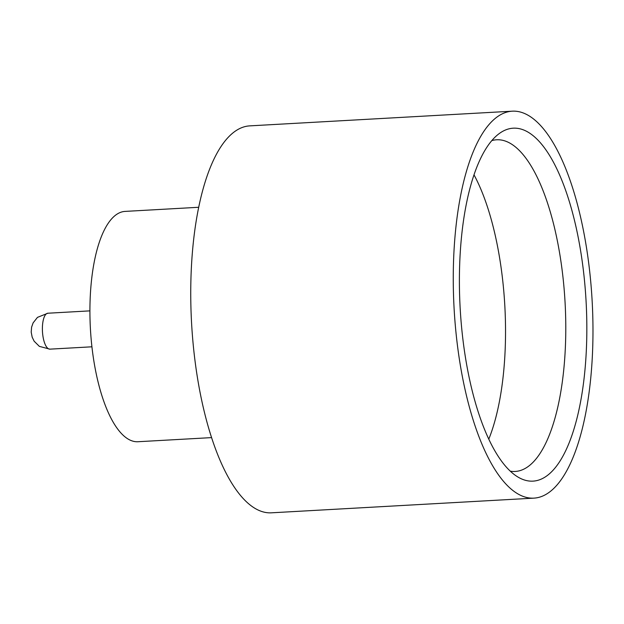 <?xml version="1.0" encoding="UTF-8"?>
<svg xmlns="http://www.w3.org/2000/svg" width="624" height="624" viewBox="0 0 624 624"><rect width="100%" height="100%" fill="white"/><g stroke="black" fill="none" stroke-linecap="round" stroke-linejoin="round"><path stroke-width="0.94" d="M549.05 474.123A176.756 63.055 -93.2 0 1 518.872 477.571A176.756 63.055 -93.2 0 1 460.379 311.821A176.756 63.055 -93.2 0 1 497.188 135.19A176.756 63.055 -93.2 0 1 499.613 133.302A176.756 63.055 -93.2 0 1 581.849 258.788A176.756 63.055 -93.2 0 1 549.05 474.123M510.299 471.167A166.101 59.257 86.8 0 0 515.182 471.455A166.101 59.257 86.8 0 0 530.275 464.872A166.101 59.257 86.8 0 0 563.332 280.55A166.101 59.257 86.8 0 0 496.626 139.784A166.101 59.257 86.8 0 0 491.806 140.611M211.583 437.611L137.943 441.73A115.346 41.145 -93.2 0 1 91.619 343.972A115.346 41.145 -93.2 0 1 114.574 215.974A115.346 41.145 -93.2 0 1 125.057 211.403L198.697 207.277M533.941 498.131L271.424 512.819A193.783 69.131 -93.2 0 1 193.604 348.59A193.783 69.131 -93.2 0 1 232.175 133.552A193.783 69.131 -93.2 0 1 249.779 125.869L512.296 111.181A193.783 69.131 -93.2 0 1 590.117 275.41A193.783 69.131 -93.2 0 1 551.546 490.448A193.783 69.131 -93.2 0 1 533.941 498.131A193.783 69.131 -93.2 0 1 456.121 333.902A193.783 69.131 -93.2 0 1 494.692 118.864A193.783 69.131 -93.2 0 1 512.296 111.181M488.787 439.148A166.101 59.257 86.8 0 0 474.006 174.837M47.869 313.225A17.995 6.419 86.8 0 0 46.231 313.934A17.995 6.419 86.8 0 0 42.65 333.902A17.995 6.419 86.8 0 0 49.873 349.151L39.367 346.375L34.156 341.219L32.183 337.186L31.2 332.14L31.606 327.148L33.119 322.881L37.463 317.374L47.869 313.225L89.911 310.869M49.873 349.151L91.923 346.804"/></g></svg>
